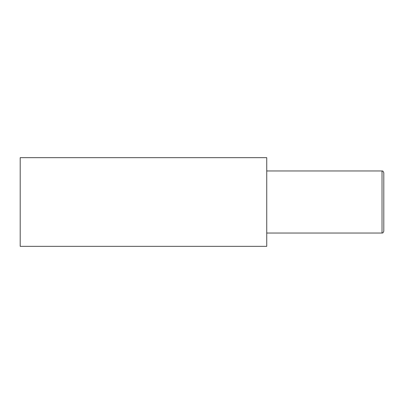 <?xml version="1.0" encoding="UTF-8"?>
<svg xmlns="http://www.w3.org/2000/svg" width="404" height="404" viewBox="0 0 404 404"><rect width="100%" height="100%" fill="white"/><g stroke="black" fill="none" stroke-linecap="round" stroke-linejoin="round"><path stroke-width="0.61" d="M382.027 170.963C382.618 171.543 382.457 169.791 383.8 172.735L383.8 231.265C382.457 234.209 382.618 232.457 382.027 233.037L382.027 170.963L266.741 170.963M266.741 246.339L266.741 157.661L20.2 157.661L20.2 246.339L266.741 246.339M382.027 233.037L266.741 233.037"/></g></svg>
